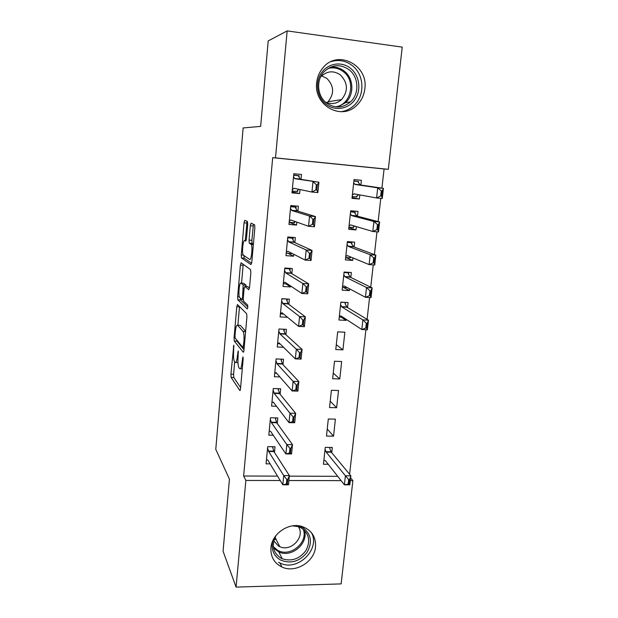 <?xml version="1.0" encoding="UTF-8"?>
<svg xmlns="http://www.w3.org/2000/svg" width="618" height="618" viewBox="0 0 618 618"><rect width="100%" height="100%" fill="white"/><g stroke="black" fill="none" stroke-linecap="round" stroke-linejoin="round"><path stroke-width="0.93" d="M233.797 345.161L230.916 374.184L231.124 377.428L239.792 390.46C240.108 390.754 240.363 390.097 240.541 388.49L243.144 359.251L242.951 356.841L242.078 362.102C241.507 367.301 240.703 369.487 239.676 368.66L238.834 367.486C237.984 365.493 237.737 361.955 238.1 356.864L238.247 350.839L237.412 355.968C236.856 361.036 236.099 363.183 235.126 362.418L234.33 361.314C233.527 359.406 233.303 355.976 233.65 351.024L233.797 345.161M364.829 88.776C364.017 95.466 361.275 101.028 356.601 105.469C341.499 120.919 313.55 105.439 316.679 82.704C317.304 76.895 319.46 71.858 323.152 67.578C337.969 49.208 368.552 65.261 364.829 88.776M315.528 546.899C314.462 561.955 295.203 573.55 281.893 567C274.129 563.098 270.475 556.671 270.947 547.733C271.858 533.72 288.73 522.187 301.901 526.459C311.487 529.889 316.03 536.694 315.528 546.899M247.71 224.55L247.432 221.507L244.813 220.309L244.064 222.82L241.267 254.995L241.453 257.945L250.985 264.589L251.796 262.102L254.848 227.926L254.647 224.875L251.117 223.191L250.313 225.786L249.054 240.101L249.247 243.121L251.279 244.504C252.87 246.852 251.317 261.02 249.649 259.444L243.183 255.01C241.708 252.839 243.113 239.282 244.689 240.556L245.709 241.144L246.474 238.664L247.71 224.55M234.678 361.8L233.589 374.276L233.805 377.513L231.124 377.428L233.82 377.536L240.618 387.602M381.916 188.15L384.087 168.961L272.692 157.667L243.631 476.007L245.871 480.441L280.217 480.51M272.692 157.667L275.497 157.884L287.161 30.9L402.225 47.122L388.32 169.317L275.497 157.884M350.615 477.884L352.886 480.649L341.136 583.894L236.076 587.1L223.067 551.186L229.44 479.135L215.775 449.332L243.129 127.949L260.649 126.389L268.204 40.919L287.161 30.9M236.076 587.1L245.871 480.441M237.482 304.566L236.771 306.744L234.067 337.876L234.268 341.028L243.198 352.152C243.531 352.384 243.786 351.673 243.971 350.027L246.906 317.026L246.682 313.759L237.482 304.566M237.636 296.771L240.387 265.13L241.113 262.789L250.545 269.602L250.838 272.862L249.556 287.293L248.753 289.68L244.859 286.381L244.102 288.706L243.283 297.953L243.492 301.097L247.617 305.022C247.926 306.914 247.795 308.204 247.223 308.907L237.83 299.823L237.636 296.771L239.367 296.872M297.907 211.178L298.386 206.219L290.777 205.562L288.969 224.458L296.555 225.076L296.841 222.109M357.49 216.223L358.007 211.418L350.676 210.777L348.691 229.309L355.999 229.904L356.354 226.605M291.835 273.689L292.329 268.536L284.798 268.027L283.036 286.474L290.545 286.937L290.638 286.003M350.823 277.459L351.356 272.53L344.095 272.036L342.156 290.136L349.394 290.584L349.579 288.838M285.902 334.693L286.42 329.363L278.965 329L277.243 347.007L283.523 347.277M342.944 349.842L344.859 332.214L337.675 331.858L335.775 349.533L342.944 349.842L336.292 344.705M280.116 394.253L280.649 388.753L273.272 388.529L271.588 406.111L276.462 406.235M336.64 407.733L338.517 390.506L331.395 390.29L329.541 407.556L336.64 407.733L330.221 401.229M274.469 452.415L275.018 446.752L267.71 446.667L266.064 463.84L270.112 463.871M331.742 452.724L332.314 447.463L325.269 447.378L323.453 464.249L328.228 464.28M243.631 476.007L277.552 476.115M289.324 476.154L337.698 476.316M349.587 474.276L365.918 329.734M367.092 319.351L369.564 297.521M370.73 287.177L373.249 264.89M374.408 254.593L376.98 231.843M378.139 221.584L380.765 198.355M333.542 436.177L335.396 419.151L328.312 418.996L326.482 436.061L333.542 436.177L327.239 429.016M277.273 423.508L277.822 417.922L270.475 417.768L268.815 435.149L273.226 435.219M339.776 378.958L341.669 361.53L334.516 361.244L332.639 378.71L339.776 378.958L333.241 373.125M282.998 364.651L283.523 359.236L276.099 358.942L274.4 376.741L279.877 376.926M347.548 307.54L348.089 302.55L340.866 302.125L338.942 320.008L346.15 320.387L346.258 319.398M288.853 304.373L289.363 299.135L281.862 298.703L280.124 316.926L287.54 317.312M354.137 247.022L354.662 242.156L347.37 241.592L345.4 259.9L352.677 260.425L352.948 257.915M294.848 242.619L295.342 237.567L287.772 236.988L285.987 255.659L293.535 256.2L293.72 254.253M360.881 185.045L361.399 180.302L354.029 179.591L352.013 198.347L359.359 199.011L359.807 194.909M300.997 179.344L301.468 174.492L293.82 173.743L291.99 192.878L299.614 193.573L300.008 189.556M384.087 168.961L388.32 169.317M288.884 480.526L341.097 480.626M350.306 480.649L352.886 480.649M275.164 539.437L276.184 539.576M346.15 320.387L341.229 317.165M349.394 290.584L343.739 287.54M290.545 286.937L286.026 283.917M352.677 260.425L345.81 257.513M293.535 256.2L288.027 253.341M355.999 229.904L348.861 227.694M296.555 225.076L289.17 222.333M359.359 199.011L352.098 197.582M299.614 193.573L292.082 191.874M235.898 362.442L237.969 362.65M236.733 339.962L237.003 341.198L243.994 349.765M239.506 306.59L237.876 325.238M234.971 335.783L235.141 338.031L242.967 347.579L243.863 342.063C244.226 336.988 243.986 333.473 243.144 331.526L237.575 325.222C236.601 324.697 235.844 326.945 235.304 331.959L234.971 335.783M239.668 325.323L240.309 325.354L245.64 331.248M241.553 283.152L243.113 265.315L240.387 265.13M243.237 264.319L243.113 265.315M249.463 288.05L247.509 286.543M247.803 306.899L240.603 300.054L237.891 299.9M241.005 283.121C239.436 281.429 238.069 295.165 239.575 297.382L241.823 299.552L242.573 297.289L243.183 284.991L241.005 283.121L243.345 283.268M246.203 286.466L245.887 285.068L243.106 284.898M243.755 283.291L245.887 285.068M240.294 298.115L240.603 300.054M250.421 225.794L250.553 224.234M253.442 224.249L251.889 240.317L252.082 243.337L253.403 244.141M243.963 255.643L244.264 258.231L251.642 263.268M247.076 221.344L245.269 240.603M329.749 447.432L329.672 448.127M348.66 479.568L348.15 484.11L349.054 484.11L349.572 479.576L348.66 479.568L345.416 475.783L350.854 475.798L349.827 484.829L344.404 484.829L345.416 475.783L326.219 452.137L325.068 449.24M349.572 479.576L350.854 475.798L331.302 452.191L329.409 447.424M323.886 460.232L325.292 460.557L344.404 484.829L348.15 484.11M349.054 484.11L349.827 484.829M272.824 448.019L272.947 446.729M267.586 447.95L268.652 451.511L283.732 475.566L289.379 475.582L288.451 484.79L282.812 484.79L267.81 460.078L266.458 459.715M286.829 479.429L286.366 484.056L287.308 484.056L287.779 479.429L286.829 479.429L283.732 475.566L282.812 484.79L286.366 484.056M272.453 446.721L273.921 451.565L289.379 475.582L287.779 479.429M288.451 484.79L287.308 484.056M275.273 422.704L275.311 422.287M275.597 419.336L275.744 417.876M270.336 419.22L271.41 422.604L286.814 444.566L292.499 444.643L291.557 453.967L285.887 453.906L270.591 431.325L269.193 431.125M289.95 448.351L289.479 453.04L290.429 453.048L290.9 448.359L289.95 448.351L286.814 444.566L285.887 453.906L289.479 453.04M275.195 417.868L276.702 422.712L292.499 444.643L290.9 448.359M271.41 422.604L276.717 422.727L271.426 422.627M291.557 453.967L290.429 453.048M271.951 402.318L273.504 402.357M278.1 393.511L278.139 393.125M278.409 390.313L278.563 388.691M273.117 390.151L274.23 393.403L289.942 413.179L295.651 413.311L294.701 422.751L289 422.635L273.38 402.202L271.966 402.194M293.102 416.872L292.623 421.623L293.581 421.638L294.06 416.895L293.102 416.872L289.942 413.179L289 422.635L292.623 421.623M278.023 388.676L279.545 393.55L295.651 413.311L294.06 416.895M294.701 422.751L293.581 421.638M298.772 525.818L302.65 527.478C311.263 533.975 312.693 542.349 306.945 552.6C299.274 561.739 290.367 564.172 280.232 559.893C273.403 555.52 270.931 549.155 272.808 540.781M276.115 535.366C271.225 544.844 272.762 552.399 280.726 558.031L282.21 558.765C291.634 561.731 299.545 558.989 305.925 550.553C310.669 541.275 309.178 533.774 301.453 528.058L298.069 526.59L292.623 525.864M298.347 526.675C305.477 536.687 291.155 552.152 279.784 546.683L278.494 546.049L273.743 540.85M278.571 562.295L280.124 563.075C297.59 571.959 320.873 549.124 311.364 532.546M350.63 68.382C359.576 75.55 361.53 90.128 354.941 99.583C348.482 109.139 335.002 111.387 326.041 104.257C316.98 97.273 314.755 82.503 321.46 72.87C328.027 63.121 341.777 61.074 350.63 68.382M326.505 102.997C334.794 108.613 342.781 108.25 350.468 101.924C359.467 93.913 358.896 77.242 349.24 69.842C340.309 63.731 331.874 64.419 323.925 71.897C315.875 80.394 317.25 96.13 326.505 102.997M321.708 75.859L326.914 78.463C334.083 85.964 334.454 93.735 328.027 101.785L326.961 102.712M320.472 77.219L321.09 76.501C327.185 70.846 333.65 70.344 340.479 74.994C347.973 82.905 348.343 91.101 341.576 99.583C336.64 103.886 331.225 104.681 325.323 101.985M340.819 111.719C345.709 111.116 350.027 109.116 353.774 105.709C365.084 95.844 364.512 75.002 352.453 65.724C345.98 60.726 338.888 59.343 331.186 61.576M274.74 373.195L276.671 373.264M281.252 360.951L281.422 359.151M275.929 360.742L277.065 363.824L293.102 381.383L298.849 381.569L297.884 391.132L292.152 390.962L276.207 372.739L274.763 372.924M296.3 384.991L295.813 389.803L296.771 389.827L297.258 385.022L296.3 384.991L293.102 381.383L292.152 390.962L295.813 389.803M280.974 359.135L282.349 363.956L298.849 381.569L297.258 385.022M297.884 391.132L296.771 389.827M277.559 343.732L280.016 343.84M284.125 331.24L284.311 329.263M278.78 330.978L279.939 333.898L296.308 349.17L302.086 349.417L301.105 359.104L295.342 358.88L279.073 342.913L277.598 343.307M299.537 352.693L299.042 357.567L300.008 357.606L300.502 352.731L299.537 352.693L296.308 349.17L295.342 358.88L299.042 357.567M284.118 329.255L283.755 330.275L285.307 334.153L302.086 349.417L300.502 352.731M301.105 359.104L300.008 357.606M342.975 317.258L339.259 317.057M345.114 302.372L340.85 302.302M367.246 323.314L366.312 323.268L365.763 328.104L366.698 328.15L367.246 323.314L368.482 320.186L367.386 329.803L361.816 329.525L362.897 319.892L368.482 320.186L347.061 307.246L345.037 303.623L345.439 302.565L345.277 304.079M366.312 323.268L362.897 319.892L341.854 306.953L340.588 304.705M339.336 316.354L340.897 315.906L361.816 329.525L365.763 328.104M366.698 328.15L367.386 329.803M281.847 298.88L286.961 298.996M280.41 313.921L283.616 314.091M287.03 301.167L287.223 299.189L286.59 299.954M281.661 300.858L282.843 303.608L299.56 316.547L305.362 316.849L304.373 326.667L298.579 326.381L281.97 312.731L280.464 313.334M302.812 319.977L302.318 324.913L303.291 324.96L303.786 320.024L302.812 319.977L299.56 316.547L298.579 326.381L302.318 324.913M286.597 299.838L288.243 303.917L305.362 316.849L303.786 320.024M304.373 326.667L303.291 324.96M347.069 287.501L342.442 287.455M347.463 272.268L348.66 272.832L344.048 272.523M370.916 290.854L369.981 290.8L369.425 295.69L370.36 295.752L370.916 290.854L372.136 287.872L371.039 297.606L365.439 297.273L366.528 287.517L372.136 287.872L350.329 277.219L348.258 273.82L348.66 272.832L348.506 274.245M369.981 290.8L366.528 287.517L345.099 276.872L343.801 274.771M342.542 286.559L344.118 285.933L365.439 297.273L369.425 295.69M347.046 287.749L346.768 287.339M370.36 295.752L371.039 297.606M284.751 268.521L290.151 268.892L289.193 268.328M283.299 283.747L287.656 284.017M289.973 270.738L290.151 268.892L289.525 269.595M284.574 270.375L285.786 272.955L302.851 283.492L308.683 283.855L307.687 293.805L301.854 293.45L284.898 282.187L283.368 283.005M306.134 286.822L305.632 291.827L306.613 291.881L307.115 286.883L306.134 286.822L302.851 283.492L301.854 293.45L305.632 291.827M289.533 269.487L291.217 273.31L308.683 283.855L307.115 286.883M307.687 293.805L306.613 291.881M350.36 257.15L350.282 257.837L345.663 257.505M349.062 241.723L351.92 242.75L347.285 242.395M374.632 257.969L373.689 257.907L373.133 262.866L374.075 262.928L374.632 257.969L375.852 255.134L374.732 264.998L369.101 264.597L370.213 254.716L375.852 255.134L353.635 246.837L351.526 243.662L351.92 242.75L351.773 244.056M373.689 257.907L370.213 254.716L348.374 246.443L347.061 244.481M345.779 256.4L347.386 255.613L369.101 264.597L373.133 262.866M350.282 257.837L349.873 257.536L350.676 256.972M374.075 262.928L374.732 264.998M287.694 237.806L293.117 238.224L290.831 237.219M286.219 253.21L291.634 253.604L291.673 253.21M292.955 239.939L293.117 238.224L292.492 238.872M291.287 253.017L291.634 253.604M287.524 239.521L288.76 241.924L306.18 249.996L312.051 250.429L311.032 260.502L305.176 260.093L287.864 251.271L286.304 252.306M309.502 253.233L308.992 258.301L309.981 258.37L310.483 253.303L309.502 253.233L306.18 249.996L305.176 260.093L308.992 258.301M292.499 238.764L294.222 242.333L312.051 250.429L310.483 253.303M311.032 260.502L309.981 258.37M353.65 226.76L353.566 227.579L348.915 227.192M350.638 211.178L355.219 212.306L350.56 211.904M378.401 224.658L377.451 224.581L376.887 229.61L377.837 229.687L378.401 224.658L379.606 221.97L378.471 231.959L372.816 231.503L373.936 221.491L379.606 221.97L356.98 216.091L354.832 213.14L355.219 212.306L355.087 213.511M377.451 224.581L373.936 221.491L351.696 215.636L350.352 213.82M349.054 225.894L350.692 224.921L372.816 231.503L376.887 229.61M353.566 227.579L353.334 226.968L354.647 226.095M377.837 229.687L378.471 231.959M290.669 206.713L296.122 207.184L290.769 205.624M289.178 222.302L294.616 222.75L294.724 221.677M295.968 208.768L296.122 207.184L295.497 207.772M294.987 221.445L294.091 222.333L294.616 222.75M290.514 208.289L291.781 210.514L309.556 216.061L315.458 216.555L314.431 226.767L308.536 226.288L290.869 219.977L289.278 221.229M312.917 219.197L312.399 224.334L313.388 224.411L313.905 219.282L312.917 219.197L309.556 216.061L308.536 226.288L312.399 224.334M295.504 207.679L297.266 210.977L315.458 216.555L313.905 219.282M314.431 226.767L313.388 224.411M356.98 196.006L356.88 196.949L352.206 196.524M353.89 180.865L358.556 181.507L353.875 181.051M382.218 190.908L381.267 190.823L380.696 195.914L381.646 195.999L382.218 190.908L383.415 188.366L382.264 198.494L376.578 197.969L377.714 187.826L383.415 188.366L360.364 184.967L358.177 182.256L358.556 181.507L358.432 182.596M381.267 190.823L377.714 187.826L355.049 184.465L353.681 182.797M354.794 184.295L360.101 184.797L354.778 184.272M352.368 195.01L354.037 193.851L376.578 197.969L380.696 195.914M356.88 196.949L356.656 196.254L358.687 194.701M381.646 195.999L382.264 198.494M293.674 175.242L299.166 175.767L293.704 174.971M292.167 191.024L297.637 191.526L297.76 190.274M299.027 177.212L299.166 175.767L298.54 176.292M298.764 189.301L297.235 190.792L297.637 191.526M293.542 176.678L294.832 178.71L318.919 182.233L317.876 192.577L311.951 192.036L293.913 188.289L292.283 189.78M316.37 184.697L315.852 189.904L316.841 189.996L317.366 184.797L316.37 184.697L312.978 181.669L311.951 192.036L315.852 189.904M298.548 176.207L300.34 179.235L318.919 182.233L317.366 184.797M317.876 192.577L316.841 189.996M233.998 346.605L233.31 346.582M243.183 358.34L242.418 358.309M238.463 352.306L237.737 352.283M238.177 355.999L237.412 355.968M242.302 368.753L240.518 368.691M242.889 362.133L242.078 362.102M233.589 374.276L230.916 374.184M237.003 341.198L234.307 341.074M235.087 337.922L234.067 337.876M239.475 306.899L236.771 306.744M244.18 347.625L243.137 347.586M244.319 346.119L243.507 346.08M244.674 342.102L243.863 342.063M245.624 331.418L242.982 331.294M240.309 325.354L237.575 325.222M247.671 286.559L244.859 286.381M243.237 299.637L241.993 299.56M243.337 297.335L242.573 297.289M244.164 288.135L243.376 288.088M246.111 240.665L244.689 240.556M253.38 244.365L251.001 244.195M252.183 243.453L249.348 243.237M251.889 240.317L249.054 240.101M253.156 226.01L250.313 225.786M244.264 258.231L241.53 258.046M243.268 255.134L241.267 254.995M246.806 223.044L244.064 222.82M331.063 451.75L325.987 451.696M331.302 452.191L326.219 452.137M268.652 451.511L273.921 451.565M268.475 451.063L273.735 451.125M271.24 422.21L276.532 422.31M274.817 422.689L274.856 422.279M274.23 393.403L279.545 393.55M274.044 393.009L279.351 393.164M304.38 530.29C308.83 543.415 291.48 558.178 278.818 551.959L273.535 548.104M273.31 546.644L277.382 550.113C289.657 557.907 308.513 542.72 303.307 529.332M330.251 67.254C335.419 66.559 340.109 67.856 344.326 71.147C353.836 78.416 354.415 94.786 345.57 102.65L337.907 107.007M335.435 106.837C350.846 105.145 356.424 81.337 343.508 71.804C338.811 68.189 333.643 67.068 328.019 68.451M277.065 363.824L282.411 364.033M276.872 363.461L282.217 363.67M279.939 333.898L285.307 334.153M279.745 333.565L285.114 333.82M346.806 306.937L341.607 306.644M347.061 307.246L341.854 306.953M282.843 303.608L288.243 303.917M282.642 303.299L288.042 303.608M350.066 276.941L344.836 276.594M350.329 277.219L345.099 276.872M285.786 272.955L291.217 273.31M285.586 272.677L291.008 273.032M353.365 246.59L348.112 246.188M353.635 246.837L348.374 246.443M347.532 255.667L347.092 255.636M288.76 241.924L294.222 242.333M288.56 241.677L294.006 242.086M356.702 215.867L351.426 215.419M356.98 216.091L351.696 215.636M351.094 225.037L350.398 224.975M290.63 220.039L291.186 220.085M291.781 210.514L297.266 210.977M291.565 210.29L297.049 210.761M360.364 184.967L355.049 184.465M355.396 194.106L353.735 193.952M293.666 188.397L294.995 188.513M294.832 178.71L300.34 179.235M294.616 178.525L300.124 179.05L294.624 178.54M281.893 567L279.946 562.998M236.964 341.144L234.268 341.028M245.609 331.642L243.144 331.526M245.964 285.161L243.183 284.991M240.549 299.977L237.83 299.823M253.357 244.658L251.279 244.504M252.082 243.337L249.247 243.121M244.18 258.139L241.453 257.945M274.771 422.279L274.732 422.689M274.191 393.349L279.514 393.504M277.59 393.11L277.552 393.496M279.784 546.683L275.033 537.305M282.21 558.765L278.818 551.959L273.511 548.004M341.576 99.583L328.027 101.785M350.468 101.924L345.57 102.65L337.621 106.999M277.011 363.747L282.349 363.956M279.854 333.797L285.23 334.052M346.93 307.123L341.723 306.829M282.735 303.484L288.135 303.793M350.159 277.08L344.929 276.733M285.655 272.816L291.078 273.171M353.434 246.682L348.181 246.288M288.606 241.769L294.06 242.186M356.748 215.929L351.464 215.473M291.596 210.352L297.08 210.815"/></g></svg>
